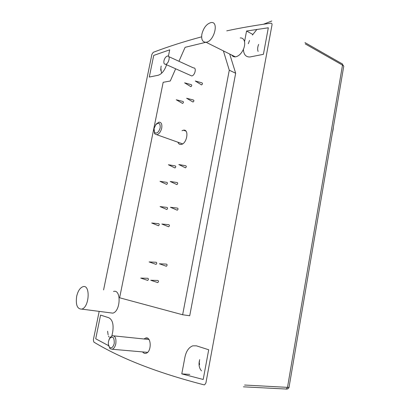 <?xml version="1.0" encoding="UTF-8"?>
<svg xmlns="http://www.w3.org/2000/svg" width="420" height="420" viewBox="0 0 420 420"><rect width="100%" height="100%" fill="white"/><g stroke="black" fill="none" stroke-linecap="round" stroke-linejoin="round"><path stroke-width="0.63" d="M226.774 30.844C240.487 27.893 255.187 25.342 270.879 23.189L270.958 23.179C271.793 23.215 272.139 23.814 271.992 24.985L205.921 382.93L204.64 384.804L204.031 384.836C157.952 372.95 121.228 358.706 93.865 342.101L93.356 339.812L99.183 311.383M103.583 289.926L151.898 54.322L153.242 52.322C168.063 46.662 184.186 41.501 201.616 36.845M286.094 389.078L286.687 389.036M304.978 42.604L341.397 63.399C342.248 63.483 342.615 64.055 342.505 65.121C343.66 65.803 344.032 66.418 343.628 66.959L289.065 387.088C289.354 387.34 288.834 387.434 287.5 387.366L286.267 389.041L285.647 389.062M108.539 345.649L95.718 338.777L100.564 315.1L108.785 317.735C112.481 319.667 113.794 324.366 112.723 331.832L111.925 335.78M240.209 37.921C242.471 37.832 243.915 39.102 244.535 41.738L246.556 31.033L268.317 27.783L263.403 54.332L249.884 56.989C245.826 57.062 243.668 54.516 243.411 49.334C241.274 53.786 238.597 56.296 235.389 56.863C233.819 56.989 232.607 56.385 231.756 55.057M246.556 31.033L252.835 34.429M166.598 64.754C164.561 70.644 161.716 74.156 158.051 75.301L149.294 77.044L153.72 55.419L169.706 49.828L168.409 56.243M181.776 373.889L184.963 357.037C186.26 351.083 188.858 347.345 192.764 345.839L196.45 345.833L208.703 349.766L203.201 379.475L181.776 373.889L189.767 374.404M229.698 54.033L235.667 73.243L189.719 315.745L182.637 314.758L119.627 297.78L163.165 82.304L170.273 81.002L175.649 68.791M144.023 338.993L145.577 338.069C151.384 335.916 151.914 351.855 146.013 353.304C144.695 353.666 143.556 353.204 142.601 351.913M113.526 291.464C121.412 288.808 120.729 311.498 112.765 313.142L110.103 312.795M185.467 167.822L178.841 164.551L185.724 165.737C186.575 166.262 186.491 166.955 185.467 167.822L185.078 167.633M166.367 266.259L159.353 263.771L166.425 264.107C167.344 264.584 167.323 265.303 166.367 266.259L165.984 266.123M193.001 102.029L186.653 98.275L193.4 99.997C194.171 100.548 194.035 101.225 193.001 102.029L192.644 101.813M176.904 184.595L170.237 181.487L177.13 182.522C177.97 183.031 177.896 183.724 176.904 184.595L176.526 184.422M166.635 184.391L160.02 181.34L166.871 182.353C167.674 182.863 167.596 183.54 166.635 184.391L166.283 184.228M166.824 209.48L160.083 206.598L167.003 207.412C167.843 207.911 167.785 208.598 166.824 209.48L166.457 209.328M157.789 282.597L150.743 280.266L157.831 280.45C158.734 280.922 158.718 281.642 157.789 282.597L157.427 282.476M147.735 280.408L140.758 278.103L147.793 278.297C148.654 278.77 148.638 279.473 147.735 280.408L147.394 280.292M156.067 264.385L149.116 261.933L156.146 262.274C157.017 262.752 156.991 263.456 156.067 264.385L155.71 264.259M158.498 225.74L151.725 223.015L158.655 223.681C159.484 224.17 159.432 224.858 158.498 225.74L158.146 225.603M168.672 226.795L161.842 224.018L168.814 224.695C169.691 225.188 169.643 225.887 168.672 226.795L168.299 226.643M174.956 167.953L168.378 164.745L175.219 165.91C176.033 166.425 175.943 167.108 174.956 167.953L174.594 167.774M182.569 103.441L176.264 99.776L182.963 101.451C183.697 101.997 183.566 102.659 182.569 103.441L182.233 103.246M190.88 86.672L184.616 82.845L191.31 84.667C192.045 85.229 191.903 85.895 190.88 86.672L190.538 86.462M177.245 210.21L170.452 207.27L177.413 208.094C178.295 208.598 178.238 209.302 177.245 210.21L176.857 210.037M201.553 84.908L195.253 80.986L201.989 82.866C202.76 83.433 202.613 84.115 201.553 84.908L201.191 84.683M223.393 50.894L229.278 70.203L182.637 314.758M178.952 61.283L185.099 47.318L206.031 42.252M177.902 142.212C178.553 143.887 179.639 144.627 181.162 144.438C187.047 143.808 189.399 128.877 183.43 130.19L181.986 130.736M168.798 56.642L193.515 67.935C196.849 67.368 194.922 75.747 191.672 75.931L190.334 75.332M163.958 60.743C164.656 58.123 165.832 56.553 167.491 56.044C170.762 55.377 168.746 64.029 165.564 64.291C164.141 64.281 163.606 63.1 163.958 60.743M235.667 73.243L229.278 70.203M201.889 34.104C203.616 27.657 206.672 23.814 211.06 22.564C219.366 21.084 214.084 41.706 206.01 42.242C202.493 42.21 201.117 39.501 201.889 34.104M76.681 296.263C77.936 291.023 79.999 287.847 82.882 286.724C90.589 283.894 89.502 307.356 81.737 309.12C77.233 309.115 75.547 304.831 76.681 296.263M108.932 339.869L109.914 337.696L112.151 335.701C115.164 335.612 116.382 338.315 115.799 343.817C115.127 346.747 113.951 348.563 112.271 349.262L109.998 348.71L108.376 344.389M114.235 343.46C113.148 347.245 111.61 348.548 109.625 347.361C108.433 346.033 108.066 344.022 108.517 341.324L109.557 338.583C112.828 335.659 114.387 337.286 114.235 343.46M155.479 125.113L156.23 124.047L158.933 122.178C161.322 122.152 162.251 124.126 161.721 128.105C160.781 131.78 159.159 133.99 156.849 134.741L154.607 133.791L153.925 129.518M154.072 128.468L155.815 124.667C158.933 122.073 160.388 123.149 160.172 127.901C158.629 132.51 156.744 134.022 154.518 132.436L154.072 128.468M201.479 370.855C199.022 367.967 198.424 364.229 199.689 359.635M160.697 70.219L160.97 67.431M161.38 72.198L160.907 68.591M258.085 51.419C257.36 49.434 257.544 47.103 258.647 44.41M305.277 43.932L342.505 65.121L287.5 387.366L244.603 385.035M244.535 41.738C244.954 44.032 244.577 46.562 243.411 49.334M343.602 66.008L342.51 64.412M286.272 389.036C287.569 389.209 288.493 388.631 289.049 387.303M243.442 386.82L286.267 389.041M191.672 75.931L165.564 64.291M235.389 56.863L206.01 42.242M112.765 313.142L81.737 309.12M183.43 130.19L185.923 131.119M145.577 338.069L147.683 338.289M147.578 352.349L112.271 349.262M109.625 347.361L109.998 348.71M109.557 338.583L109.914 337.696M148.99 339.502L113.904 335.879M155.815 124.667L156.23 124.047M154.518 132.436L154.607 133.791M182.606 143.876L156.849 134.741M199.573 364.728L199.537 364.403M199.49 363.841L199.416 363.001M199.379 362.124L199.432 361.095M199.532 360.376L199.647 359.819M109.069 337.082L108.57 336.026M108.118 334.819L107.594 331.223M161.569 72.87C160.839 69.704 160.718 67.431 161.217 66.055M248.309 43.717L249.543 40.446M252.415 35.065L256.94 29.384M263.529 24.229L271.793 21M314.323 238.896L313.215 245.396M333.385 127.04C333.139 128.924 333.443 128.383 332.32 133.298"/></g></svg>

